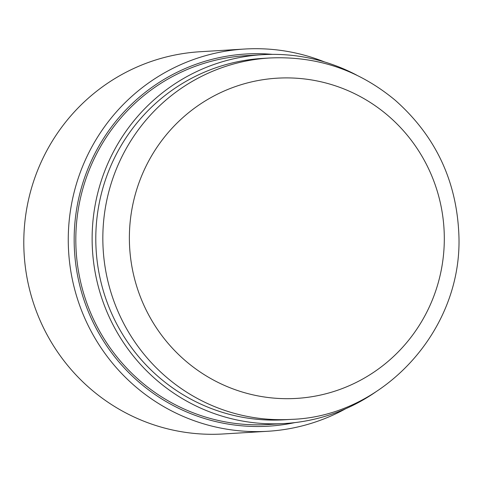 <?xml version="1.0" encoding="UTF-8"?>
<svg xmlns="http://www.w3.org/2000/svg" width="483" height="483" viewBox="0 0 483 483"><rect width="100%" height="100%" fill="white"/><g stroke="black" fill="none" stroke-linecap="round" stroke-linejoin="round"><path stroke-width="0.72" d="M324.588 61.963A191.467 187.953 86.5 0 0 244.639 49.037L200.173 51.729A191.467 187.953 86.5 0 0 24.15 254.215A191.467 187.953 86.5 0 0 223.339 433.963L267.805 431.271A191.467 187.953 86.5 0 0 345.605 408.781M244.639 49.037A191.467 187.953 86.5 0 0 68.616 251.522A191.467 187.953 86.5 0 0 267.805 431.271M272.521 54.368A186.432 183.009 86.5 0 0 74.509 251.166A186.432 183.009 86.5 0 0 294.841 422.607M291.484 419.365L284.445 419.787A181.016 177.69 -93.5 0 1 105.306 297.154A181.016 177.69 -93.5 0 1 262.547 58.419L269.58 57.996C316.77 55.787 358.634 69.86 395.172 100.21C435.268 135.711 456.495 180.376 458.85 234.207C463.245 330.511 382.578 416.551 291.484 419.365A181.016 177.69 -93.5 0 1 112.346 296.725A181.016 177.69 -93.5 0 1 269.58 57.996M356.623 75.1A184.754 181.354 86.5 0 0 262.317 54.694A184.754 181.354 86.5 0 0 92.47 250.079A184.754 181.354 86.5 0 0 284.674 423.519A184.754 181.354 86.5 0 0 375.822 391.87M262.317 54.694L246.004 55.684A184.754 181.354 86.5 0 0 76.157 251.063A184.754 181.354 86.5 0 0 268.361 424.509L284.674 423.519M137.806 289.734A160.404 157.458 -93.5 0 1 317.343 81.011A160.404 157.458 -93.5 0 1 405.388 344.144A160.404 157.458 -93.5 0 1 137.806 289.734"/></g></svg>
